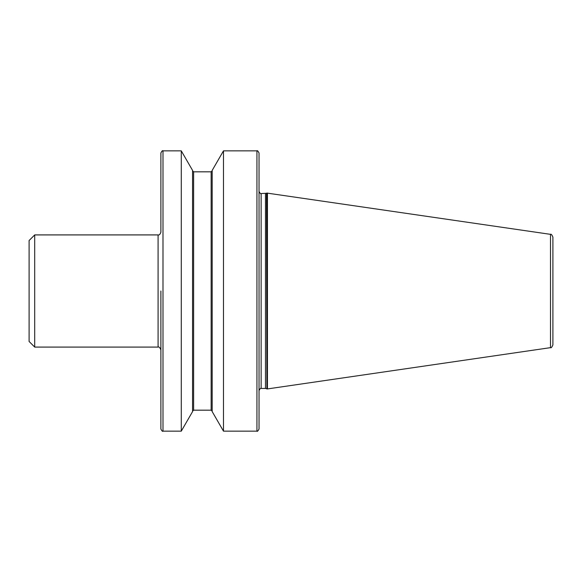<?xml version="1.0" encoding="UTF-8"?>
<svg xmlns="http://www.w3.org/2000/svg" width="582" height="582" viewBox="0 0 582 582"><rect width="100%" height="100%" fill="white"/><g stroke="black" fill="none" stroke-linecap="round" stroke-linejoin="round"><path stroke-width="0.87" d="M34.709 347.083L34.709 234.917L29.1 240.526L29.1 341.474L34.709 347.083L158.086 347.083L158.086 234.917C159.206 235.281 160.145 234.342 160.894 232.116L160.894 152.957C161.934 150.964 162.64 150.258 162.996 150.854L162.996 431.146C162.64 431.742 161.934 431.036 160.894 429.043L160.894 291M256.931 150.854C257.237 150.251 257.935 150.949 259.034 152.957L259.034 429.043C257.935 431.051 257.237 431.749 256.931 431.146L256.931 150.854L223.481 150.854L223.481 431.146L256.931 431.146M550.499 234.35C551.067 233.775 551.867 234.699 552.9 237.121L552.9 344.879C551.867 347.301 551.067 348.225 550.499 347.65L550.499 234.35L266.883 193.071L266.883 388.929L267.444 388.929L267.444 193.071M259.034 291L259.034 191.456C260.132 193.464 260.831 194.17 261.136 193.559L261.136 388.441C260.831 387.83 260.132 388.536 259.034 390.544M223.481 431.146L212.19 411.598L212.19 170.402L223.481 150.854M181.278 150.854L181.278 431.146L192.562 411.598L192.562 170.402L181.278 150.854L162.996 150.854M266.883 388.929L266.52 193.275L261.136 193.559M266.52 388.725L265.472 388.441L265.472 193.559M211.142 171.828L193.617 171.828L193.617 410.172L211.142 410.172L211.142 171.828L212.19 170.773M550.499 347.65L267.444 388.929M265.472 388.441L261.136 388.441M193.617 171.828L192.562 170.773M181.278 431.146L162.996 431.146M158.086 234.917L34.709 234.917M193.617 410.172L192.562 411.227M211.142 410.172L212.19 411.227M266.52 193.275L266.883 193.071M158.086 347.083C158.922 346.523 159.854 347.461 160.894 349.884"/></g></svg>
